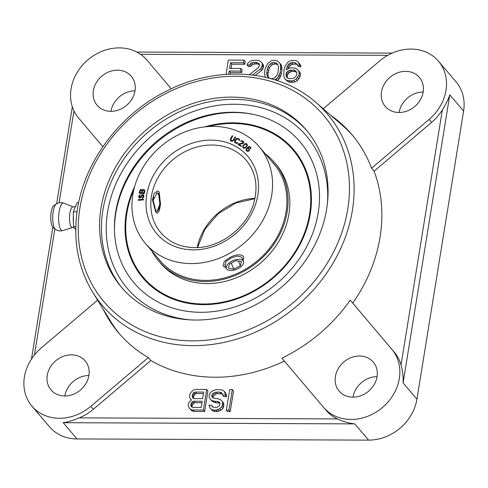 <?xml version="1.0" encoding="UTF-8"?>
<svg xmlns="http://www.w3.org/2000/svg" width="488" height="488" viewBox="0 0 488 488"><rect width="100%" height="100%" fill="white"/><g stroke="black" fill="none" stroke-linecap="round" stroke-linejoin="round"><path stroke-width="0.73" d="M323.635 407.437L326.021 410.237A44.804 38.29 -40.4 0 0 326.088 410.316A44.804 38.29 -40.4 0 0 337.434 418.918C343.113 421.565 348.896 423.218 354.782 423.889L63.172 422.7L77.006 438.938A44.804 38.29 139.6 0 1 49.562 426.835L31.958 406.168A44.804 38.29 -40.4 0 0 90.811 406.339L148.309 357.57A153.086 130.827 -40.4 0 1 118.663 332.938A153.086 130.827 -40.4 0 1 103.072 309.038M77.006 438.938L368.617 440.127A44.804 38.29 139.6 0 0 416.941 399.141L463.6 111.05A44.804 38.29 139.6 0 0 456.048 81.832L438.45 61.165A44.804 38.29 -40.4 0 0 379.597 61L323.227 108.806M110.959 111.331A22.405 19.148 139.6 0 1 135.017 90.835M64.855 395.988A22.405 19.148 139.6 0 1 88.907 375.498A22.405 19.148 139.6 0 1 72.999 394.444A22.405 19.148 139.6 0 1 51.027 389.936A22.405 19.148 139.6 0 1 47.251 375.327A22.405 19.148 139.6 0 1 63.165 356.374A22.405 19.148 139.6 0 1 85.138 360.882A22.405 19.148 139.6 0 1 88.907 375.492M352.995 397.165A22.405 19.148 139.6 0 1 377.047 376.669M399.099 112.502A22.405 19.148 139.6 0 1 423.157 92.012A22.405 19.148 139.6 0 1 407.242 110.959A22.405 19.148 139.6 0 1 385.27 106.451A22.405 19.148 139.6 0 1 381.494 91.842A22.405 19.148 139.6 0 1 397.409 72.895A22.405 19.148 139.6 0 1 419.381 77.397A22.405 19.148 139.6 0 1 423.157 92.012M97.594 300.169L41.321 347.895A44.804 38.29 -40.4 0 0 31.958 406.168M63.172 422.7C68.021 421.967 73.34 420.357 79.123 417.862A44.804 38.29 -40.4 0 0 93.324 409.292L150.822 360.522A153.086 130.827 -40.4 0 0 284.376 361.077M192.162 407.084L192.156 405.327L193.809 403.143L195.182 402.71L201.934 402.74M193.577 398.33L193.644 396.134L195.304 393.95L196.676 393.517L203.423 393.541M268.937 77.97L268.046 76.177L268.04 73.548L269.394 67.856L271.554 65.24L272.999 64.367L275.238 63.94L277.66 64.63M287.597 78.049L287.139 76.256L287.353 74.938L289.012 72.755L291.824 71.455L294.862 71.468L296.759 72.413M149.413 63.001L171.245 88.798L149.413 63.001A44.804 38.29 -40.4 0 0 149.352 62.928A44.804 38.29 -40.4 0 0 149.285 62.854M230.165 74.133L230.428 72.517L241.706 72.566L242.133 69.936L240.877 68.46L229.592 68.412L230.519 62.72L243.536 62.775L243.957 60.146L228.335 60.085L226.023 74.365M231.092 68.418L231.776 64.196L244.793 64.251L245.22 61.622L243.957 60.146M255.212 75.378L261.592 70.455L262.672 69.143L263.532 66.52L263.38 64.764L260.671 61.531L259.079 60.646L256.542 60.201L251.698 60.616L249.826 61.488L247.8 63.233L247.087 64.977L249.258 64.989L251.778 62.812L255.755 62.385L257.853 62.836L259.012 63.715L259.671 65.032L258.378 67.655L249.405 74.676M247.087 64.977L248.343 66.453L250.515 66.466L253.034 64.282L257.011 63.861L259.433 64.55M277.3 80.605L278.831 79.288L280.63 76.226L282.058 70.101L281.173 64.837L278.825 62.043L276.867 60.719L274.335 60.274L271.663 60.701L267.766 63.312L265.179 68.558L264.539 72.498L265.246 77.232M285.175 79.154L288.39 81.953L292.654 82.411L294.898 81.978L297.277 80.679L300.089 76.744L300.443 74.554L299.931 72.364L297.582 69.564L295.624 68.247L291.354 67.789L289.116 68.216L286.23 69.961L287.231 66.46L288.957 63.837L291.775 62.531L294.38 62.543L296.771 63.867L297.424 65.185L299.595 65.197L298.351 62.122L296.399 60.799L294.301 60.353L290.323 60.774L287.938 62.08L285.132 66.014L284.199 69.076L283.644 75.207L284.156 77.397L285.175 79.154L287.133 80.477L291.397 80.935L293.642 80.502L296.021 79.202L298.833 75.268L299.187 73.078L298.668 70.888L297.582 69.564M288.219 68.759L289.134 66.624L291.659 64.44L295.636 64.019L297.186 64.709M297.424 65.185L298.68 66.661L300.852 66.673L300.626 65.355L298.351 62.122M226.359 410.127L227.615 411.604L230.22 411.616L233.551 391.04L232.294 389.564L229.689 389.552L226.359 410.127L228.957 410.14L232.294 389.564M210.151 408.31L212.933 411.11L217.197 411.561L220.881 410.262L222.9 408.517L223.62 406.772L223.754 403.265L221.046 400.032L217.788 398.702L213.518 398.245L212.359 397.366L211.701 396.049L211.914 394.737L212.994 393.426L216.245 392.126L219.716 392.139L221.381 392.584L222.473 393.901L222.693 395.219L225.297 395.231L225.145 393.474L224.199 391.278L222.241 389.961L216.672 389.497L212.554 390.796L210.535 392.541L209.382 394.286L209.029 396.476L209.614 398.232L211.066 399.989L212.658 400.874L218.594 401.77L219.752 402.655L219.972 403.966L219.185 406.156L216.367 407.462L212.53 407.004L211.517 405.247L208.913 405.241L210.151 408.31L211.676 409.633L213.774 410.079L215.94 410.085L219.624 408.785L221.644 407.041L222.363 405.296L222.498 401.789L221.046 400.032M213.195 398.007L213.171 396.213L215.696 394.03L217.502 393.602L222.491 394.023M222.693 395.219L223.949 396.695L226.554 396.707L226.401 394.951L225.456 392.755L224.199 391.278M211.066 399.989L212.323 401.465L213.915 402.35L219.85 403.253L218.594 401.77M212.908 407.144L211.517 405.247M189.32 408.224L192.101 411.024L194.2 411.469L204.612 411.512L207.949 390.931L206.692 389.454L196.274 389.412L194.035 389.845L192.089 391.15L189.856 394.206L189.503 396.396L189.722 397.714L190.741 399.471L191.534 399.91L189.015 402.088L188.081 405.156L189.32 408.224L190.845 409.548L192.943 409.993L203.356 410.036L206.692 389.454M449.771 94.818L403.106 382.903C403.363 376.644 402.673 370.66 401.045 364.969A44.804 38.29 -40.4 0 0 394.365 352.281L352.726 303.109A153.086 130.827 -40.4 0 0 380.054 237.198A153.086 130.827 -40.4 0 0 374.101 171.16L431.599 122.39A44.804 38.29 -40.4 0 0 442.378 109.776C445.934 104.188 448.399 99.198 449.771 94.818L463.6 111.05M230.22 411.616L228.957 410.14M201.178 407.395L192.937 407.364L191.705 406.919L190.979 406.04L190.899 403.85L192.553 401.667L193.925 401.234L202.172 401.27L201.178 407.395M192.174 395.969L193.034 393.346L194.041 392.474L195.413 392.041L203.661 392.071L202.599 398.641L194.352 398.605L193.12 398.165L192.394 397.287L192.174 395.969L193.431 397.445M228.659 74.207L229.171 71.041L240.45 71.089L240.877 68.46M252.516 75.018L260.336 68.979L261.416 67.667L262.276 65.044L262.123 63.288L260.671 61.531M274.811 79.8L277.574 77.812L280.161 72.566L280.722 66.429L279.917 63.361L278.825 62.043M269.254 78.208L268.101 77.336L266.79 74.701L266.777 72.072L268.138 66.38L270.297 63.763L271.743 62.891L273.981 62.464L276.08 62.909L277.239 63.788L278.55 66.423L278.062 72.114L277.202 74.743L275.043 77.36L273.597 78.233L271.358 78.659L269.327 78.226M296.722 72.194L296.728 74.823L296.082 76.134L293.562 78.312L289.152 78.733L286.761 77.409L286.102 76.091L286.096 73.462L286.743 72.151L289.195 70.412L293.605 69.991L294.837 70.431L296.722 72.194M212.567 407.016L211.804 406.126M218.618 402.807L217.361 401.331M216.013 402.795L214.757 401.319M213.915 402.35L212.658 400.874M226.401 394.951L225.145 393.474M226.554 396.707L225.297 395.231M220.972 393.615L219.716 392.139M217.502 393.602L216.245 392.126M215.696 394.03L214.439 392.553M214.25 394.902L212.994 393.426M213.171 396.213L211.914 394.737M212.957 397.525L211.701 396.049M223.754 403.265L222.498 401.789M223.907 405.016L222.644 403.539M223.62 406.772L222.363 405.296M222.9 408.517L221.644 407.041M220.881 410.262L219.624 408.785M219.008 411.134L217.746 409.658M217.197 411.561L215.94 410.085M215.031 411.555L213.774 410.079M212.933 411.11L211.676 409.633M191.235 400.05L190.741 399.471M204.612 411.512L203.356 410.036M194.2 411.469L192.943 409.993M192.101 411.024L190.845 409.548M195.182 402.71L193.925 401.234M193.809 403.143L192.553 401.667M192.803 404.015L191.546 402.539M192.156 405.327L190.899 403.85M192.016 406.205L190.753 404.729M191.735 406.931L190.979 406.04M193.644 396.134L192.388 394.658M193.156 398.178L192.394 397.287M196.676 393.517L195.413 392.041M195.304 393.95L194.041 392.474M194.291 394.822L193.034 393.346M230.428 72.517L229.171 71.041M244.793 64.251L243.536 62.775M231.776 64.196L230.519 62.72M241.706 72.566L240.45 71.089M259.11 64.312L257.853 62.836M257.011 63.861L255.755 62.385M255.279 63.855L254.022 62.379M253.034 64.282L251.778 62.812M251.594 65.154L250.338 63.678M250.515 66.466L249.258 64.989M263.38 64.764L262.123 63.288M263.532 66.52L262.276 65.044M263.392 67.393L262.129 65.917M262.672 69.143L261.416 67.667M261.592 70.455L260.336 68.979M281.173 64.837L279.917 63.361M281.759 66.594L280.502 65.117M281.979 67.905L280.722 66.429M282.058 70.101L280.801 68.625M281.417 74.042L280.161 72.566M280.63 76.226L279.374 74.749M279.984 77.537L278.727 76.061M278.831 79.288L277.574 77.812M277.318 80.593L276.062 79.117M268.534 70.479L267.278 69.003M269.394 67.856L268.138 66.38M268.04 73.548L266.777 72.072M268.046 76.177L266.79 74.701M277.337 64.385L276.08 62.909M275.238 63.94L273.981 62.464M272.999 64.367L271.743 62.891M271.554 65.24L270.297 63.763M299.931 72.364L298.668 70.888M300.443 74.554L299.187 73.078M300.089 76.744L298.833 75.268M298.863 78.928L297.607 77.452M297.277 80.679L296.021 79.202M294.898 81.978L293.642 80.502M292.654 82.411L291.397 80.935M290.488 82.399L289.231 80.923M288.39 81.953L287.133 80.477M300.626 65.355L299.37 63.879M300.852 66.673L299.595 65.197M296.863 64.465L295.606 62.989M295.636 64.019L294.38 62.543M293.032 64.007L291.775 62.531M291.659 64.44L290.403 62.964M290.214 65.313L288.957 63.837M289.134 66.624L287.877 65.148M288.487 67.936L287.231 66.46M286.816 69.607L286.371 69.082M296.094 71.907L294.837 70.431M294.862 71.468L293.605 69.991M291.824 71.455L290.567 69.979M290.451 71.888L289.195 70.412M289.012 72.755L287.749 71.278M287.999 73.627L286.743 72.151M287.353 74.938L286.096 73.462M287.139 76.256L285.883 74.78M287.359 77.568L286.102 76.091M146.9 60.048A44.804 38.29 -40.4 0 0 146.833 59.975A44.804 38.29 -40.4 0 0 87.938 59.841A44.804 38.29 -40.4 0 0 78.556 118.011L102.87 146.723M374.101 171.16L371.582 168.208L429.08 119.438A44.804 38.29 -40.4 0 0 438.45 61.165M323.507 407.291A44.804 38.29 -40.4 0 0 323.568 407.364A44.804 38.29 -40.4 0 0 382.464 407.492A44.804 38.29 -40.4 0 0 391.852 349.329L350.213 300.157A153.086 130.827 -40.4 0 1 281.869 358.119L323.507 407.291M92.824 292.446A147.754 126.27 -40.4 0 0 238.547 338.562A147.754 126.27 -40.4 0 0 352.366 210.499A147.754 126.27 -40.4 0 0 315.876 102.443C278.678 69.375 217.38 64.812 166.737 90.981C120.316 113.887 84.845 160.68 77.482 208.907C72.742 239.785 77.86 267.631 92.824 292.446L111.148 322.11A153.086 130.827 -40.4 0 0 119.938 334.402M150.822 360.522L148.309 357.57M352.726 303.109L350.213 300.157M352.885 397.165A22.405 19.148 139.6 0 1 339.166 391.114A22.405 19.148 139.6 0 1 338.239 368.654A22.405 19.148 139.6 0 1 359.552 356.008A22.405 19.148 139.6 0 1 373.277 362.059A22.405 19.148 139.6 0 1 374.204 384.514A22.405 19.148 139.6 0 1 352.885 397.165M371.582 168.208A153.086 130.827 -40.4 0 0 351.738 134.401A153.086 130.827 -40.4 0 0 330.626 115.205M117.517 70.174A22.405 19.148 139.6 0 1 131.242 76.226A22.405 19.148 139.6 0 1 132.169 98.68A22.405 19.148 139.6 0 1 110.855 111.331A22.405 19.148 139.6 0 1 97.13 105.28A22.405 19.148 139.6 0 1 96.203 82.82A22.405 19.148 139.6 0 1 117.517 70.174M315.876 102.443L342.247 125.251A153.086 130.827 139.6 0 1 352.983 135.884M231.879 97.112A121.347 103.7 139.6 0 1 306.202 129.887A121.347 103.7 139.6 0 1 311.234 251.527A121.347 103.7 139.6 0 1 195.773 320.036A121.347 103.7 139.6 0 1 121.451 287.261A121.347 103.7 139.6 0 1 116.425 165.621A121.347 103.7 139.6 0 1 231.879 97.112M115.717 211.853A108.903 93.068 -40.4 0 0 114.43 227.188A108.903 93.068 -40.4 0 0 208.602 312.033A108.903 93.068 -40.4 0 0 318.231 212.676A108.903 93.068 -40.4 0 0 248.008 113.399A108.903 93.068 -40.4 0 0 115.717 211.853M242.579 146.961L243.689 148.279L245.257 147.998L247.202 145.76L247.355 144.82L246.794 143.789L245.141 143.551L242.878 145.692L242.829 147.254L243.439 145.479L244.61 144.289L245.867 143.765L247.19 144.253M242.987 147.827L242.829 147.254M213.372 126.404A74.676 63.818 -40.4 0 0 142.319 168.561A74.676 63.818 -40.4 0 0 145.412 243.421A74.676 63.818 -40.4 0 0 191.15 263.587A74.676 63.818 -40.4 0 0 262.202 221.43A74.676 63.818 -40.4 0 0 259.11 146.571A74.676 63.818 -40.4 0 0 213.372 126.404M143.564 199.256L138.299 199.665L138.25 200.306L143.515 199.897L143.564 199.256M139.995 195.499L140.08 194.858L139.733 194.974L138.671 196.28L139.208 198.079L141.05 197.609L142.374 195.121L143.014 195.316L143.252 196.06L142.161 198.439L143.618 197.439L143.875 195.511L143.326 194.669L141.874 194.706L140.062 197.524L139.269 196.798L139.995 195.499M142.374 190.106L141.197 189.387L139.91 190.18L139.129 193.272L144.283 193.577L144.838 191.009L144.613 190.021L143.387 189.515L142.374 190.106L142.624 190.399L143.643 189.814L144.674 190.137M233.886 140.288L235.6 137.116L235.027 136.89L232.996 140.434L231.8 140.709L230.891 139.605L232.733 135.981L232.16 135.749L230.446 138.928L230.397 140.526L232.001 141.41L233.886 140.288M238.046 142.874L236.399 142.819L235.137 141.788L235.308 140.953L236.979 138.921L238.614 139.367L239.504 140.605L239.388 139.098L237.174 138.238L236.125 138.751L234.765 140.678L234.576 142.289L236.534 143.545L238.046 142.874M238.345 143.997L237.991 144.472L241.054 146.424L241.407 145.949L239.022 144.43L243.097 143.533L243.805 142.594L243.109 141.172L241.621 140.642L240.633 141.124L242.67 141.587L242.957 142.886L238.345 143.997L238.595 144.296L242.749 143.454L243.347 142.99L243.024 141.953M249.569 150.023L249.215 148.547L247.636 147.87L249.49 147.004L250.228 147.535L250.667 148.931L250.856 147.474L249.222 146.424L246.849 147.943L245.94 149.7L246.33 150.725L247.751 151.42L248.874 151.006L249.569 150.023M139.922 192.669L140.367 190.637L141.386 190.046L141.904 190.729L141.459 192.76L139.922 192.669L141.709 193.059L142.154 191.021L141.691 190.174M143.356 190.161L144.167 190.54L143.765 192.894L142.118 192.803L142.563 190.765L143.356 190.161M244.207 144.777L245.934 144.015L246.806 144.997L246.263 146.382L244.39 147.773L243.524 147.547L243.122 146.784L244.207 144.777M249.026 150.005L247.874 150.877L246.544 149.944L247.032 148.608L248.056 148.431L248.868 149.035L249.283 150.298L248.868 149.035M225.041 265.454L226.017 261.476L231.153 257.902L237.436 256.035L241.658 257.194L242.188 258.256M158.588 193.59L159.863 204.051L157.051 211.499L155.812 210.743L153.147 200.275L157.124 192.833L158.588 193.59M138.299 199.665L143.539 199.574M138.531 200.287L138.555 199.964M139.519 197.433L140.66 197.707L142.13 194.999L143.155 194.761L143.728 195.133M142.459 198.36L143.387 197.213L143.448 195.932L143.014 195.316M139.056 197.914L139.104 196.036L140.032 195.255M139.44 193.291L140.166 190.472L141.447 189.679L142.331 189.966M142.118 192.803L144.015 193.193L144.454 191.162L143.99 190.308M230.72 140.916L230.696 139.22L232.642 136.14M231.092 140.3L232.056 141.001L233.246 140.727L235.515 137.274M235.283 142.124L236.649 143.118L237.943 142.99M234.96 142.789L234.789 141.514L236.375 139.043L237.918 138.519L239.492 139.275M239.254 140.477L238.919 139.647M238.309 144.674L238.595 144.296M240.968 141.343L242.359 140.965L243.603 141.697M239.022 144.43L241.34 146.04M243.524 147.547L244.641 148.065L246.519 146.674L247.056 145.29L246.403 144.234M246.483 150.871L246.312 149.456L247.691 147.65L249.478 146.717L250.673 147.199M250.57 148.84L250.228 147.535M247.636 147.87L249.313 148.694M246.678 150.237L248.124 151.17L249.283 150.298M130.998 256.596A98.979 84.583 -40.4 0 0 143.545 278.697M294.227 150.341A98.979 84.583 -40.4 0 0 274.409 134.438M134.639 186.569A98.979 84.583 139.6 0 0 126.203 213.366A98.979 84.583 -40.4 0 0 142.88 277.922A98.979 84.583 -40.4 0 0 239.956 297.832A98.979 84.583 -40.4 0 0 310.252 214.116A98.979 84.583 139.6 0 0 293.575 149.56A98.979 84.583 139.6 0 0 204.692 126.898M114.515 231.831A110.178 94.16 -40.4 0 1 115.79 213.323A110.178 94.16 139.6 0 1 252.583 114.229M310.63 190.765A97.374 83.216 139.6 0 1 311.283 204.685M180.853 301.316A97.374 83.216 -40.4 0 0 194.492 304.176M273.866 163.895A74.865 63.977 139.6 0 1 274.756 164.804M160.168 260.738A74.865 63.977 -40.4 0 0 160.924 261.769M160.345 260.946A74.865 63.977 -40.4 0 0 161.034 261.885M274.036 164.102A74.865 63.977 139.6 0 1 274.854 164.932M156.703 211.432A9.296 3.422 90.2 0 0 159.844 203.691A9.296 3.422 90.2 0 0 157.856 193.626A9.296 3.422 90.2 0 0 156.703 192.882M153.586 197.244A9.296 3.422 90.2 0 0 153.183 199.708M233.789 269.156L240.358 265.753L241.462 261.495L236.003 260.641L229.433 264.045L228.329 268.302L233.789 269.156L231.239 263.105M240.358 265.753L238.357 261.007M226.719 269.138A9.296 4.66 -22.9 0 1 226.328 268.51A9.296 4.66 -22.9 0 1 232.416 260.903A9.296 4.66 -22.9 0 1 243.073 260.659A9.296 4.66 -22.9 0 1 243.463 261.287A9.296 4.66 -22.9 0 1 237.375 268.894A9.296 4.66 -22.9 0 1 226.719 269.138M133.749 190.039A98.271 83.985 139.6 0 0 126.862 213.366A98.271 83.985 -40.4 0 0 143.417 277.465A98.271 83.985 -40.4 0 0 239.803 297.235A98.271 83.985 -40.4 0 0 309.599 214.116A98.271 83.985 139.6 0 0 293.038 150.017A98.271 83.985 139.6 0 0 208.26 126.569M274.347 162.382L276.104 164.444A76.024 64.971 139.6 0 1 288.914 214.031A76.024 64.971 -40.4 0 1 234.917 278.337A76.024 64.971 -40.4 0 1 160.357 263.038L158.6 260.982A76.024 64.971 -40.4 0 0 233.16 276.275A76.024 64.971 -40.4 0 0 287.157 211.969A76.024 64.971 139.6 0 0 274.347 162.382A76.024 64.971 139.6 0 0 265.417 153.976M143.417 277.465L143.832 277.946A98.271 83.985 -40.4 0 0 247.532 294.618M293.416 255.529A98.271 83.985 -40.4 0 0 310.008 214.598A98.271 83.985 139.6 0 0 293.447 150.499L293.038 150.017M159.338 259.769A74.804 63.928 -40.4 0 0 160.631 261.446M273.036 162.919A74.804 63.928 139.6 0 1 274.482 164.462M157.173 257.225A74.804 63.928 -40.4 0 0 159.527 260.189A74.804 63.928 -40.4 0 0 232.892 275.238A74.804 63.928 -40.4 0 0 286.023 211.963A74.804 63.928 139.6 0 0 273.42 163.169A74.804 63.928 139.6 0 0 270.87 160.375M151.719 250.826A76.024 64.971 -40.4 0 0 158.6 260.982M159.192 191.882L160.546 204.429L159.265 210.865L157.313 213.366L155.861 212.457L152.488 199.897L154.129 193.468L157.404 190.967L159.192 191.882M226.06 267.863L223.504 266.356L223.04 265.612L224.254 261.592L229.872 257.493C235.728 254.443 240.175 253.992 243.213 256.139L243.689 256.914L243.274 260.836M55.333 229.22A12.914 3.873 92.1 0 1 53.18 211.737A12.914 3.873 92.1 0 1 56.254 203.984L53.851 205.57A11.2 3.355 92.1 0 0 51.185 212.292A11.2 3.355 92.1 0 0 53.052 227.463L55.333 229.22C57.566 230.873 60.03 231.33 62.72 230.58A13.786 4.13 92.1 0 1 59.139 211.627A13.786 4.13 92.1 0 1 63.721 203.173L73.346 206.93A10.364 3.105 -87.9 0 0 69.9 213.293A10.364 3.105 -87.9 0 0 72.59 227.53L62.72 230.58M75.219 229.061A12.956 3.886 92.1 0 0 75.622 229.634L73.444 226.517L73.383 218.374A12.956 3.886 92.1 0 0 73.395 219.868M75.457 206.698A12.956 3.886 92.1 0 0 75.225 207.229A12.956 3.886 92.1 0 0 75.067 207.626L77.183 202.599L78.641 202.654M73.383 218.374L73.334 211.725L75.067 207.626M77.037 211.859L73.334 211.725M75.786 226.603L73.444 226.517M93.324 409.292L90.811 406.339M34.434 354.959L54.857 228.86M59.085 202.794L73.962 110.904M140.623 54.333L387.71 55.339M337.434 418.918L79.123 417.862M442.378 109.776L401.045 364.969M431.599 122.39L429.08 119.438M403.106 382.903L416.941 399.141M394.365 352.281L391.852 349.329M354.782 423.889L368.617 440.127M347.749 209.12A144.033 123.092 -40.4 0 0 235.259 76.274A144.033 123.092 -40.4 0 0 79.91 208.028A144.033 123.092 -40.4 0 0 192.4 340.874A144.033 123.092 -40.4 0 0 347.749 209.12M122.403 288.365A121.347 103.7 139.6 0 1 118.73 167.116A121.347 103.7 139.6 0 1 233.764 99.326A121.347 103.7 139.6 0 1 307.141 131.004M190.534 319.896A117.614 100.51 139.6 0 1 108.434 207.369A117.614 100.51 139.6 0 1 234.472 104.231A117.614 100.51 139.6 0 1 327.436 203.276M211.145 140.123A59.743 51.051 139.6 0 1 257.804 195.224A59.743 51.051 139.6 0 1 193.37 249.868A59.743 51.051 139.6 0 1 146.717 194.767A59.743 51.051 139.6 0 1 211.145 140.123M254.962 198.354A56.004 47.861 -40.4 0 0 197.195 247.562M160.881 232.788A56.004 47.861 139.6 0 1 158.563 176.65A56.004 47.861 139.6 0 1 211.853 145.028A56.004 47.861 139.6 0 1 246.153 160.155C255.62 171.8 258.25 185.8 254.034 202.154C247.514 227.384 220.137 248.307 194.645 247.611C180.56 247.331 169.305 242.39 160.881 232.788M73.413 222.162A12.237 3.666 -87.9 0 1 73.365 215.751M74.884 208.053A12.237 3.666 -87.9 0 1 74.993 207.778L75.225 207.229M31.494 358.997L52.832 227.268M56.645 203.74L72.334 106.841M149.352 62.928L146.833 59.975M136.872 52.057L392.193 53.1M326.088 410.316L323.568 407.364M162.077 262.983L145.412 243.421M275.769 166.133L259.11 146.571M254.895 198.683L235.686 203.057L218.221 213.732L204.905 229.275L197.53 247.544M226.328 268.51L224.724 264.703M243.463 261.287L241.847 257.457M74.194 227.591L72.59 227.53M75.616 206.625L73.346 206.93M56.254 203.984C58.609 202.502 61.098 202.227 63.721 203.173"/></g></svg>
